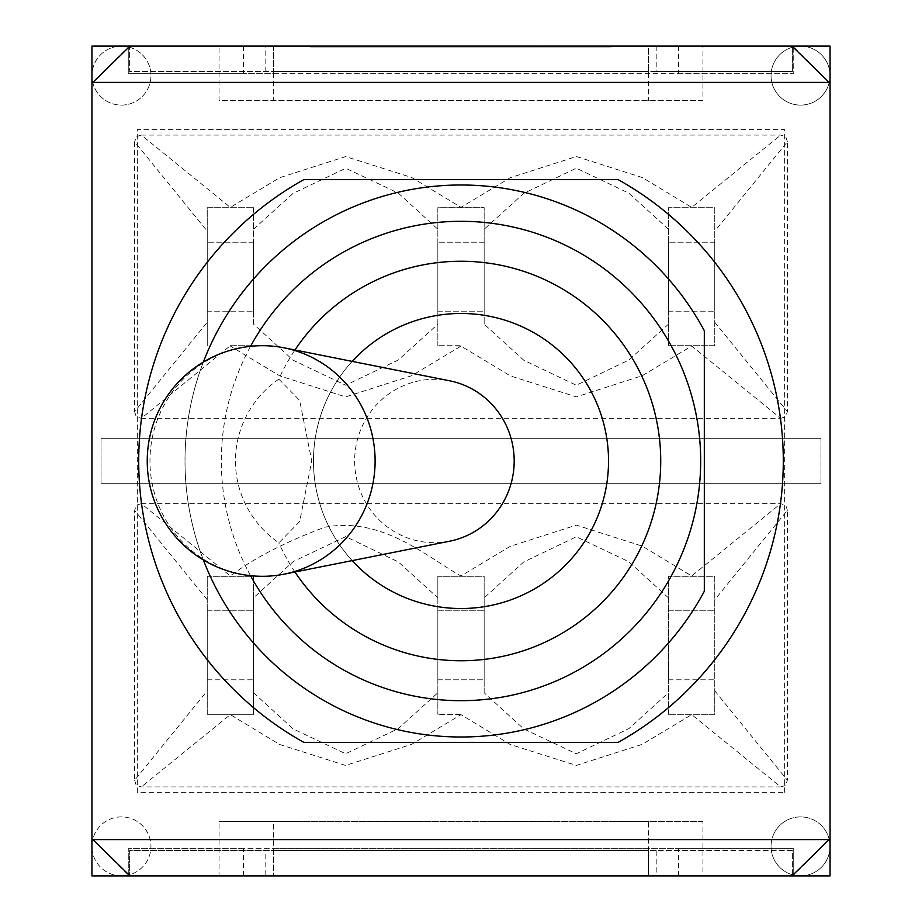 <?xml version="1.0" encoding="UTF-8"?>
<svg xmlns="http://www.w3.org/2000/svg" width="922" height="922" viewBox="0 0 922 922"><rect width="100%" height="100%" fill="white"/><g stroke="black" fill="none" stroke-linecap="round" stroke-linejoin="round"><path stroke-width="0.69" stroke-dasharray="4.61 3.46" d="M668.45 345.738L668.45 207.704L714.757 207.704L714.757 322.239L787.376 411.627L787.376 141.781L714.757 231.168M787.376 141.781L785.832 136.813L780.68 135.073L141.32 135.073L230.316 207.381L279.608 177.727L345.669 156.579L411.696 177.485L461 207.323L510.35 177.692L576.388 156.521L642.346 177.566L691.684 207.381L780.68 135.073M207.243 231.168L207.243 207.704L253.55 207.704L207.243 207.704L207.243 345.704L207.243 231.168L134.624 141.781L134.624 411.627L207.243 322.239M141.32 135.073L136.364 136.617L134.624 141.781M253.504 207.704L253.55 324.175L293.161 360.237L345.681 385.235L398.258 360.018L437.846 324.175L437.846 229.232L398.281 193.113L345.738 168.242L293.127 193.366L253.55 229.232M437.846 229.232L437.846 207.704L484.154 207.669L484.154 324.175L523.765 360.237L576.285 385.235L628.85 360.018L668.45 324.175M230.281 345.704L253.55 345.704L230.281 345.704L141.32 418.334L780.68 418.334L691.684 346.027L642.369 375.646L576.354 396.886L510.373 375.899L461 346.073L411.65 375.715L345.612 396.886L279.654 375.83L230.316 346.027M134.624 411.627L136.168 416.583L141.32 418.334M461 346.073L437.846 345.704L461 345.704M437.846 345.738L437.846 324.175M253.55 324.175L253.55 207.704M714.757 322.239L714.757 345.704L668.45 345.704L714.757 345.704L714.757 207.704L668.45 207.704L668.45 345.704M780.68 418.334L785.636 416.79L787.376 411.627M484.154 324.175L484.154 207.704L437.846 207.704L437.846 345.704M668.45 229.232L628.839 193.159L576.319 168.173L523.742 193.39L484.154 229.232M714.757 242.198L714.757 311.198L714.757 242.198L668.45 242.198L714.757 242.198M668.45 311.198L714.757 311.198L668.45 311.198L668.45 242.198L668.45 311.198M253.55 242.198L253.55 311.198L253.55 242.198L207.243 242.198L253.55 242.198M207.243 311.198L253.55 311.198L207.243 311.198L207.243 242.198L207.243 311.198M484.154 242.198L484.154 311.198L484.154 242.198L437.846 242.198L484.154 242.198M437.846 311.198L484.154 311.198L437.846 311.198L437.846 242.198L437.846 311.198M668.496 714.296L668.45 576.296L714.757 576.296L714.757 690.832L787.376 780.219L787.376 510.373L714.757 599.761M787.376 510.373L785.832 505.417L780.68 503.666L141.32 503.666L230.316 575.973C253.884 558.156 285.371 541.917 324.775 527.257C383.275 515.905 430.055 559.447 461 575.927L510.35 546.285L576.388 525.114L642.346 546.17L691.684 575.973L780.68 503.666M253.55 597.825L253.55 714.296L207.243 714.296L207.243 576.296L253.538 576.319L253.55 597.836L293.184 561.579L345.715 536.639L398.292 561.878L437.846 597.825L437.846 576.296L484.154 576.262L484.154 692.768L523.719 728.887L576.262 753.758L628.873 728.634L668.45 692.768M141.32 503.666L136.364 505.21L134.624 510.373L134.624 780.219L207.243 690.832M207.243 599.761L134.624 510.373M253.55 692.768L293.127 728.887L345.669 753.758L398.269 728.634L437.846 692.768L437.846 597.825M134.624 780.219L136.168 785.187L141.32 786.927L780.68 786.927L691.684 714.619L642.392 744.273L576.331 765.421L510.304 744.515L461 714.677L411.673 744.331L345.577 765.421L279.585 744.446L230.316 714.619L141.32 786.927M461 714.677L437.846 714.296L461 714.296M437.892 714.296L437.846 692.768M714.757 690.832L714.757 714.296L668.45 714.296L714.757 714.296L714.757 576.296L668.45 576.296L668.45 714.296M780.68 786.927L785.636 785.383L787.376 780.219M484.154 692.768L484.154 576.296L437.846 576.296L437.846 714.296M668.45 597.825L628.839 561.763L576.319 536.765L523.742 561.982L484.154 597.825M207.243 714.296L253.55 714.296L253.55 576.296L207.243 576.296L207.243 714.296M437.846 610.802L437.846 679.802L437.846 610.802L484.154 610.802L484.154 679.802L484.154 610.802L437.846 610.802M437.846 679.802L484.154 679.802L437.846 679.802M668.45 679.802L714.757 679.802L714.757 610.802L714.757 679.802L668.45 679.802L668.45 610.802L714.757 610.802L668.45 610.802L668.45 679.802M207.243 679.802L253.55 679.802L253.55 610.802L253.55 679.802L207.243 679.802L207.243 610.802L253.55 610.802L207.243 610.802L207.243 679.802M449.636 541.202A81.712 79.776 90 0 1 354.636 461A81.712 79.776 90 0 1 449.636 380.798M278.813 379.138L299.638 400.367L311.74 461L299.638 521.633L278.813 542.862A102.768 100.325 180 0 1 235.456 461A102.768 100.325 180 0 1 278.813 379.138A199.728 199.728 0 0 1 294.948 349.991M262.54 576.296A115.296 112.565 90 0 1 149.963 461A115.296 112.565 90 0 1 262.54 345.704M250.53 575.674A239.674 239.674 0 0 1 250.53 346.326M294.948 572.009A199.728 199.728 0 0 1 278.813 542.862M608.532 461A147.532 147.532 0 0 0 387.24 333.234A147.532 147.532 0 0 0 387.24 588.766A147.532 147.532 0 0 0 608.532 461A147.532 147.532 0 0 1 375.427 581.171A147.532 147.532 0 0 1 375.427 340.829A147.532 147.532 0 0 1 608.532 461A147.532 147.532 0 0 0 375.427 340.829A147.532 147.532 0 0 0 375.427 581.171A147.532 147.532 0 0 0 608.532 461M352.181 560.611A147.532 147.532 0 0 1 352.181 361.389M203.359 362.046A275.989 275.989 0 0 0 203.359 559.954M704.316 591.279A275.989 275.989 0 0 1 285.855 674.305A275.989 275.989 0 0 1 285.855 247.695A275.989 275.989 0 0 1 704.316 330.721M618.051 179.56A322.297 322.297 0 0 1 618.051 742.441L303.949 742.441A322.297 322.297 0 0 1 303.949 179.56L618.051 179.56M273.523 46.1L273.523 71.524L273.523 46.1L648.477 46.1L273.523 46.1L648.477 46.1L648.477 71.524L648.477 46.1M273.523 875.9L648.477 875.9L273.523 875.9L648.477 875.9L648.477 850.476L273.523 850.476L273.523 875.9L273.523 821.433L219.056 821.433L219.056 875.9L121.45 875.9A29.504 29.504 0 0 0 150.954 846.396A29.504 29.504 0 0 0 121.45 816.892A29.504 29.504 0 0 0 91.946 846.396A29.504 29.504 0 0 1 136.202 820.845A29.504 29.504 0 0 1 136.202 871.947A29.504 29.504 0 0 1 91.946 846.396A29.504 29.504 0 0 0 121.45 875.9L91.946 875.9L91.946 75.604A29.504 29.504 0 0 1 136.202 50.053A29.504 29.504 0 0 1 136.202 101.155A29.504 29.504 0 0 1 91.946 75.604A29.504 29.504 0 0 0 121.45 105.108A29.504 29.504 0 0 0 150.954 75.604A29.504 29.504 0 0 0 121.45 46.1A29.504 29.504 0 0 0 91.946 75.604L91.946 46.1L219.056 46.1L219.056 100.567L702.944 100.567L702.944 46.1L800.55 46.1A29.504 29.504 0 0 0 771.046 75.604A29.504 29.504 0 0 1 815.302 50.053A29.504 29.504 0 0 1 815.302 101.155A29.504 29.504 0 0 1 771.046 75.604A29.504 29.504 0 0 0 800.55 105.108A29.504 29.504 0 0 0 830.054 75.604A29.504 29.504 0 0 0 800.55 46.1L830.054 46.1L830.054 846.396A29.504 29.504 0 0 0 800.55 816.892A29.504 29.504 0 0 0 771.046 846.396A29.504 29.504 0 0 1 815.302 820.845A29.504 29.504 0 0 1 815.302 871.947A29.504 29.504 0 0 1 771.046 846.396A29.504 29.504 0 0 0 800.55 875.9A29.504 29.504 0 0 0 830.054 846.396L830.054 875.9L702.944 875.9L702.944 821.433L219.056 821.433M648.477 875.9L648.477 850.476L273.523 850.476L273.523 848.666L648.477 848.666L648.477 821.433L273.523 821.433M793.738 47.771L793.738 73.334L128.262 73.334L128.262 47.771M792.378 47.771L792.378 71.524L792.378 46.1L656.199 46.1L656.199 71.524L792.378 71.524L129.622 71.524L129.622 47.771M128.262 874.229L128.262 848.666L793.738 848.666L793.738 874.229M792.378 874.229L792.378 850.476L129.622 850.476L129.622 874.229M127.501 874.229L91.946 838.674L91.946 83.326L127.501 47.771M656.199 71.524L129.622 71.524L129.622 46.1L656.199 46.1M339.192 46.1L611.493 46.1L310.507 46.1L525.298 46.1L339.192 46.1L339.192 47.01L525.298 47.01L310.507 47.01L611.493 47.01L339.192 47.01M794.499 47.771L830.054 83.326L830.054 838.674L794.499 874.229M606.768 47.01L315.232 47.01L606.768 47.01L606.768 46.1L386.664 46.1L386.664 47.01M386.664 46.1L372.592 46.1L372.592 47.01M372.592 46.1L558.709 46.1L558.709 47.01M558.709 46.1L544.095 46.1L544.095 47.01M544.095 46.1L357.978 46.1L357.978 47.01M357.978 46.1L343.918 46.1L343.918 47.01M343.918 46.1L530.035 46.1L530.035 47.01M530.035 46.1L515.41 46.1L515.41 47.01M515.41 46.1L329.292 46.1L329.292 47.01M329.292 46.1L315.232 46.1L315.232 47.01M315.232 46.1L535.336 46.1L535.336 47.01M535.336 46.1L606.768 46.1M355.846 46.1L355.846 47.01M525.298 46.1L525.298 47.01M513.277 46.1L513.277 47.01M327.16 46.1L327.16 47.01M310.507 46.1L310.507 47.01M537.48 46.1L537.48 47.01M611.493 46.1L611.493 47.01M384.52 46.1L384.52 47.01M367.866 46.1L367.866 47.01M553.984 46.1L553.984 47.01M541.952 46.1L541.952 47.01M792.378 850.476L656.199 850.476L656.199 875.9L792.378 875.9L792.378 850.476M219.056 875.9L129.622 875.9L129.622 850.476L656.199 850.476M129.622 875.9L265.801 875.9L265.801 850.476M265.801 71.524L265.801 46.1M702.944 46.1L678.534 46.1L678.534 73.334L273.523 73.334L273.523 71.524L648.477 71.524L648.477 73.334L648.477 71.524L273.523 71.524L273.523 73.334L243.466 73.334L243.466 46.1L219.056 46.1M656.199 875.9L265.801 875.9M648.477 848.666L648.477 850.476L648.477 848.666L678.534 848.666L678.534 875.9L702.944 875.9M101.028 483.693L101.028 438.307L101.028 483.693L820.972 483.693L101.028 483.693M820.972 438.307L820.972 483.693L820.972 438.307L101.028 438.307L820.972 438.307M702.944 100.567L219.056 100.567M648.477 73.334L648.477 100.567M273.523 73.334L273.523 100.567M128.262 46.1L128.262 73.334L243.466 73.334M678.534 73.334L793.738 73.334L793.738 46.1M678.534 46.1L792.378 46.1M702.944 821.433L648.477 821.433M243.466 875.9L243.466 848.666L273.523 848.666M128.262 875.9L128.262 848.666L243.466 848.666M792.378 875.9L678.534 875.9M793.738 875.9L793.738 848.666L678.534 848.666M784.657 792.378L784.657 129.622L137.343 129.622L137.343 792.378L784.657 792.378L137.343 792.378L137.343 129.622L784.657 129.622L784.657 792.378M602.55 419.441A147.532 147.532 0 0 0 375.427 340.829A147.532 147.532 0 0 0 375.427 581.171A147.532 147.532 0 0 0 602.55 502.559"/><path stroke-width="1.38" d="M284.011 347.813L449.636 380.798A81.712 79.776 90 0 1 514.188 461A81.712 79.776 90 0 1 449.636 541.202L284.011 574.187A115.296 112.565 90 0 1 262.54 576.296A115.296 115.296 0 0 1 147.232 461A115.296 115.296 0 0 1 262.54 345.704A115.296 112.565 90 0 1 284.011 347.813A115.296 112.565 90 0 1 375.104 461A115.296 112.565 90 0 1 284.011 574.187M250.53 346.326A239.674 239.674 0 0 1 672.299 347.859A239.674 239.674 0 0 1 574.902 671.884A239.674 239.674 0 0 1 250.53 575.674M294.948 349.991A199.728 199.728 0 0 1 660.728 461A199.728 199.728 0 0 1 294.948 572.009M352.181 361.389A147.532 147.532 0 0 1 608.532 461A147.532 147.532 0 0 1 352.181 560.611M203.359 559.954A275.989 275.989 0 0 0 704.316 591.279L704.316 330.721A275.989 275.989 0 0 0 203.359 362.046M704.316 330.721L704.316 591.279M618.051 179.56A322.297 322.297 0 0 1 618.051 742.441L303.949 742.441A322.297 322.297 0 0 1 303.949 179.56L618.051 179.56M792.378 46.1L793.738 46.1L793.738 47.771L792.378 47.771L792.378 46.1L129.622 46.1L129.622 47.771L128.262 47.771L128.262 46.1L243.466 46.1M792.378 874.229L793.738 874.229L793.738 875.9L792.378 875.9L792.378 874.229M129.622 875.9L128.262 875.9L128.262 874.229L129.622 874.229L129.622 875.9L792.378 875.9M793.738 874.229L829.143 839.585L92.857 839.585L91.946 838.674L91.946 83.326L128.262 47.771M92.857 82.415L829.143 82.415L793.738 47.771M92.857 839.585L128.262 874.229M829.143 82.415L830.054 83.326L830.054 838.674L829.143 839.585M793.738 46.1L830.054 46.1L830.054 83.326M91.946 83.326L91.946 46.1L128.262 46.1M830.054 838.674L830.054 875.9L793.738 875.9M128.262 875.9L91.946 875.9L91.946 838.674"/></g></svg>
